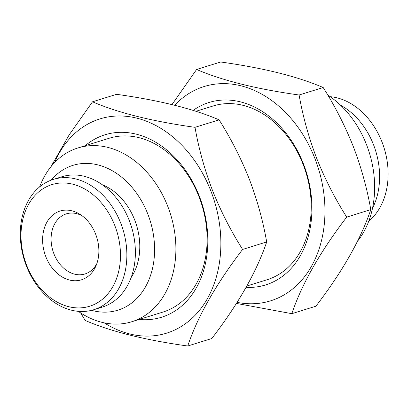 <?xml version="1.0" encoding="UTF-8"?>
<svg xmlns="http://www.w3.org/2000/svg" width="408" height="408" viewBox="0 0 408 408"><rect width="100%" height="100%" fill="white"/><g stroke="black" fill="none" stroke-linecap="round" stroke-linejoin="round"><path stroke-width="0.61" d="M96.905 263.451A31.457 23.807 72.8 0 1 87.067 273.171A31.457 23.807 72.8 0 1 84.992 273.957A31.457 23.807 72.8 0 1 53.892 253.74A31.457 23.807 72.8 0 1 64.255 214.659A31.457 23.807 72.8 0 1 66.331 213.869A31.457 23.807 72.8 0 1 82.1 215.781M95.661 234.192A36.006 27.249 72.8 0 1 96.084 265.613A36.006 27.249 72.8 0 1 71.211 280.408A36.006 27.249 72.8 0 1 45.823 256.688A36.006 27.249 72.8 0 1 49.511 218.346A36.006 27.249 72.8 0 1 80.203 214.465A36.006 27.249 72.8 0 1 95.661 234.192M26.678 265.333A63.679 48.19 72.8 0 1 47.654 186.221A63.679 48.19 72.8 0 1 114.811 225.548A63.679 48.19 72.8 0 1 93.83 304.659A63.679 48.19 72.8 0 1 26.678 265.333M26.372 265.873A68.223 51.632 72.8 0 1 53.351 179.403A68.223 51.632 72.8 0 1 120.793 223.242A68.223 51.632 72.8 0 1 93.814 309.713A68.223 51.632 72.8 0 1 26.372 265.873M53.351 179.403L61.868 176.756A68.223 51.632 72.8 0 1 129.311 220.601A68.223 51.632 72.8 0 1 102.332 307.071L93.814 309.713M131.131 277.557A56.855 43.029 -107.2 0 0 134.716 220.029A56.855 43.029 -107.2 0 0 102.321 184.768M193.127 110.41A95.513 72.287 72.8 0 1 303.43 163.873A95.513 72.287 72.8 0 1 246.111 287.344M246.86 286.008L267.148 279.71A90.969 68.845 -107.2 0 0 303.124 164.414A90.969 68.845 -107.2 0 0 213.195 105.958L195.968 111.308M323.187 87.521C297.437 76.449 263.272 67.942 220.697 61.996L196.61 69.472C222.365 80.549 256.525 89.056 299.105 95.003C302.772 116.025 308.596 137.032 316.567 158.024C324.788 178.648 334.835 198.344 346.708 217.102L370.79 209.625C367.052 188.338 361.233 167.331 353.328 146.605C344.984 125.735 334.937 106.039 323.187 87.521L299.105 95.003M174.716 105.249A112.19 84.91 72.8 0 1 314.971 158.666A112.19 84.91 72.8 0 1 237.114 302.359M171.977 104.576L196.61 69.472M368.781 221.121A68.223 51.632 -107.2 0 0 382.046 142.127A68.223 51.632 -107.2 0 0 330.143 96.676M372.524 208.192A68.223 51.632 -107.2 0 0 373.529 144.769A68.223 51.632 -107.2 0 0 340.553 105.213M85.206 145.697A95.513 72.287 72.8 0 1 199.328 196.197A95.513 72.287 72.8 0 1 139.154 319.449M131.815 321.728L163.042 312.033A90.969 68.845 -107.2 0 0 199.017 196.738A90.969 68.845 -107.2 0 0 109.094 138.281L77.862 147.976A90.969 68.845 72.8 0 1 167.79 206.433A90.969 68.845 72.8 0 1 131.815 321.728A90.969 68.845 72.8 0 1 78.275 311.324M219.086 119.845C193.336 108.773 159.171 100.266 116.591 94.319L92.509 101.796C118.259 112.873 152.424 121.38 194.999 127.327C198.671 148.349 204.49 169.356 212.466 190.342C220.682 210.972 230.734 230.668 242.607 249.426L266.689 241.949C262.951 220.662 257.132 199.655 249.227 178.928C240.878 158.059 230.831 138.363 219.086 119.845L194.999 127.327M54.493 162.675A112.19 84.91 72.8 0 1 132.014 117.122A112.19 84.91 72.8 0 1 210.87 190.99A112.19 84.91 72.8 0 1 199.548 310.253A112.19 84.91 72.8 0 1 104.229 322.85M50.878 166.811L69.227 134.793L92.509 101.796M327.797 95.1A90.969 68.845 72.8 0 1 366.532 144.728A90.969 68.845 72.8 0 1 357.541 241.184M51.178 180.147A75.806 57.37 72.8 0 1 147.834 214.108A75.806 57.37 72.8 0 1 145.044 287.635A75.806 57.37 72.8 0 1 91.601 310.33M39.632 186.879A90.969 68.845 72.8 0 1 77.862 147.976M242.607 249.426C216.031 284.126 197.732 316.317 187.721 346.004C145.314 340.104 111.149 331.592 85.231 320.479L80.621 312.905M187.721 346.004L211.803 338.528C238.384 303.827 256.678 271.636 266.689 241.949M346.708 217.102C320.132 251.802 301.838 283.994 291.822 313.681L315.909 306.204C342.485 271.504 360.779 239.312 370.79 209.625M291.822 313.681L236.436 303.425"/></g></svg>
